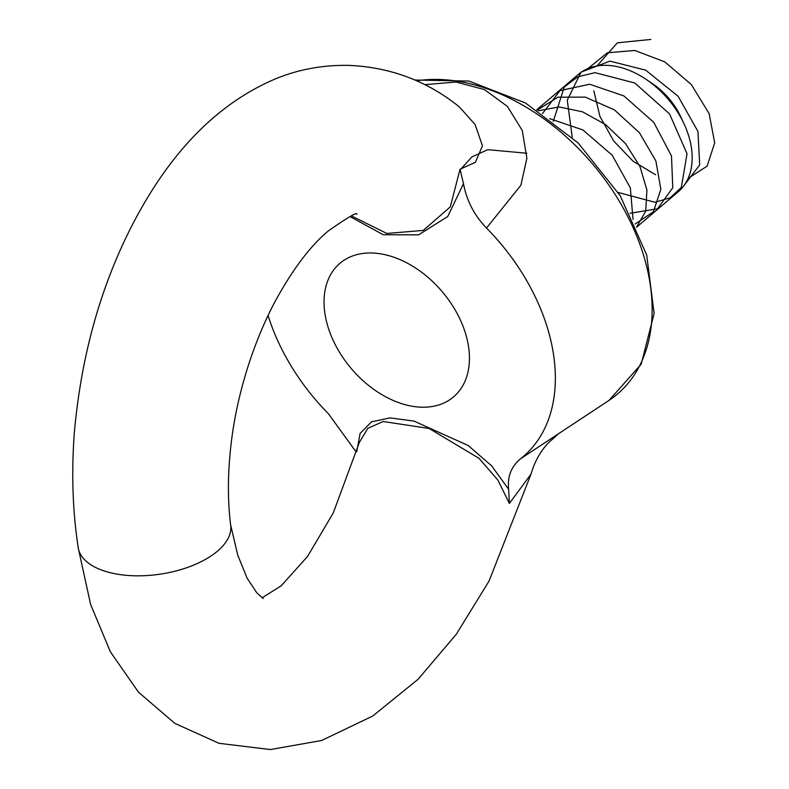<?xml version="1.0" encoding="UTF-8"?>
<svg xmlns="http://www.w3.org/2000/svg" width="789" height="789" viewBox="0 0 789 789"><rect width="100%" height="100%" fill="white"/><g stroke="black" fill="none" stroke-linecap="round" stroke-linejoin="round"><path stroke-width="1.18" d="M351.48 215.93L386.847 233.465L423.279 230.398L450.282 206.896L460.046 169.24L475.353 162.317L482.473 145.876L475.106 124.534L459.464 107.018C427.401 81.07 390.555 67.193 348.916 65.388C323.441 64.905 299.425 69.205 276.88 78.289C216.117 103.517 166.469 155.315 127.917 233.672C98.664 293.4 80.794 359.883 74.294 433.122C71.365 473.075 72.647 511.025 78.121 546.955A77.056 38.296 -8.4 0 0 78.279 548.148A77.056 38.296 -8.4 0 0 180.563 569.688A77.056 38.296 -8.4 0 0 230.773 526.115A77.056 38.296 -8.4 0 0 230.694 525.454M78.042 546.304A77.056 38.296 -8.4 0 0 78.111 546.955L78.121 546.955M78.298 548.138L90.607 604.423L110.381 651.832L138.529 692.229L174.833 723.365L218.967 743.297L270.43 749.55L321.626 740.496L372.704 716.047L418.081 679.29L456.338 634.198L489.022 581.118L531.036 474.061L509.398 503.461L497.859 480.037L479.051 458.34L429.117 428.466L383.138 421.513L367.802 428.348L359.37 442.382L333.214 513.047L307.523 556.482L281.15 585.842L262.056 597.815M324.89 313.292A87.687 59.54 49.6 0 1 423.032 273.329A87.687 59.54 49.6 0 1 442.284 403.702A87.687 59.54 49.6 0 1 324.89 313.292M355.809 451.535L328.52 413.84A178.314 121.082 49.6 0 1 268.043 315.442M356.736 451.762L360.1 433.427L371.57 421.829L390.062 417.894L414.057 421.109L468.133 445.489L491.596 465.806L508.619 489.249C507.317 476.546 511.302 466.388 520.572 458.784L609.009 400.398A191.717 130.195 -130.4 0 0 650.284 284.809A191.717 130.195 -130.4 0 0 416.73 80.794M424.916 84.65L455.983 82.036L484.446 89.581L507.406 106.416L522.259 130.471L526.884 158.204L520.898 185.237L486.507 228.06A178.314 121.082 49.6 0 1 520.572 458.784M486.507 228.06C474.248 215.308 466.575 200.505 463.488 183.65L447.757 216.492L418.624 234.856L383.267 234.737L350 216.551M508.619 489.249L509.398 503.461M460.046 169.24L463.488 183.65M636.624 227.173L678.224 191.776A77.056 52.321 -130.4 0 0 684.122 124.011A77.056 52.321 -130.4 0 0 646.191 79.433A77.056 52.321 -130.4 0 0 618.527 66.937A77.056 52.321 -130.4 0 0 578.357 74.403L536.757 109.799M646.191 79.433L652.483 83.683A57.794 39.243 49.6 0 1 680.937 117.117L684.122 124.011M650.836 39.45L617.383 42.823L596.957 65.97M593.831 90.804L599.916 116.387L613.694 140.975L633.173 161.321L655.62 174.744M688.107 178.403L707.102 166.154L714.706 142.908L709.143 113.646L691.361 84.591L664.841 61.907L634.839 50.466L607.372 52.784L587.884 68.574M683.185 186.608L699.685 164.921L697.93 131.408L678.096 96.258L645.688 70.162L609.946 61.128L581.079 72.124L567.271 100.193L572.242 137.335M618.181 192.467L655.008 202.28L670.255 197.783L681.321 187.427L687.032 153.747L669.565 113.951L634.82 83.013L595.024 72.657L577.706 76.849L564.253 87.066L553.276 121.388M630.056 213.277L657.493 208.819L672.77 187.752L671.498 155.985L653.706 122.275L623.872 95.923L589.679 84.245L560.003 90.617L542.487 113.596M635.214 223.977L653.391 211.787L660.837 189.311L655.915 161.064L639.406 132.68L614.335 109.839L585.369 97.126L557.951 97.165L537.22 110.095M636.595 227.084L645.718 211.176L646.921 190.06L639.958 166.558L625.628 143.736L605.656 124.642L582.519 111.811L559.095 106.949L538.276 110.785M633.034 219.303L630.342 187.851L612.175 155.216L582.874 129.929L549.588 118.636M526.865 153.263L487.789 149.663L471.861 156.972L460.174 169.832M356.796 214.312L356.825 214.302C357.664 211.56 348.215 217.064 328.48 230.812C309.929 246.198 291.634 270.676 273.596 304.258C249.797 350.424 236.138 401.256 231.266 442.57C227.646 472.453 227.479 500.305 230.763 526.115M263.21 598.535L256.8 592.805L247.095 578.199L237.706 555.002L230.664 525.05M558.217 434.108L548.256 442.964C540.258 451.584 534.518 461.95 531.036 474.051L531.036 474.051M415.004 80.044L468.922 81.06L525.523 103.004L578.1 142.908L620.233 195.761L646.704 255.034L654.12 313.529L641.171 364.212L609.009 400.398"/></g></svg>
